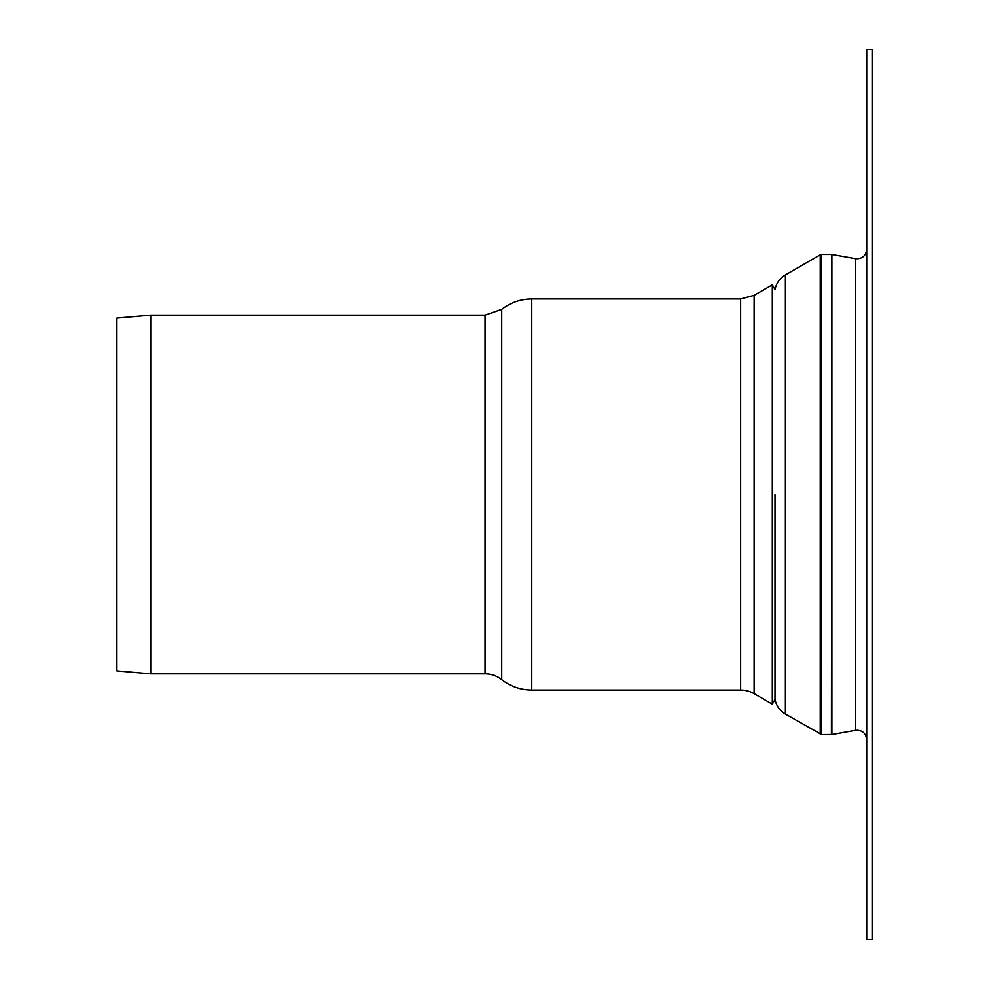 <?xml version="1.0" encoding="UTF-8"?>
<svg xmlns="http://www.w3.org/2000/svg" width="989" height="989" viewBox="0 0 989 989"><rect width="100%" height="100%" fill="white"/><g stroke="black" fill="none" stroke-linecap="round" stroke-linejoin="round"><path stroke-width="1.48" d="M150.476 315.145A2.695 2.695 0 0 1 150.711 315.132L150.711 673.868L150.476 315.145L116.887 318.087L116.887 670.913L150.476 673.855M531.773 690.05L531.773 298.95C520.597 299.049 510.596 302.523 501.744 309.347L485.055 315.132L485.055 673.868A26.975 26.975 0 0 1 501.744 679.653A48.548 48.548 0 0 0 531.773 690.05L740.65 690.05A26.975 26.975 0 0 1 754.137 693.66L772.322 704.168L772.322 284.832L754.137 295.34L754.137 693.66M775.017 494.5L775.017 699.495L775.017 494.5M772.322 704.168L775.017 699.495C776.377 705.862 779.839 710.72 785.414 714.083L821.587 734.555L831.897 734.518L855.646 730.327L855.646 258.673L831.897 254.482L831.897 734.518M872.113 939.55L872.113 49.45L866.723 49.45L866.723 939.55L872.113 939.55M501.744 309.347L501.744 679.653M531.773 298.95L740.65 298.95L740.65 690.05M831.897 254.482L831.428 734.555M821.587 734.555L821.587 254.445L831.428 254.445M785.414 714.083L785.414 274.917L820.24 254.803L820.24 734.197M485.055 315.132L150.711 315.132M485.055 673.868L150.711 673.868M754.137 295.34L740.65 298.95M785.414 274.917C779.839 278.28 776.377 283.138 775.017 289.505L772.322 284.832M820.24 254.803L821.587 254.445M855.646 730.327C862.198 730.018 865.894 733.109 866.723 739.624M855.646 258.673C862.198 258.982 865.894 255.891 866.723 249.376"/></g></svg>
